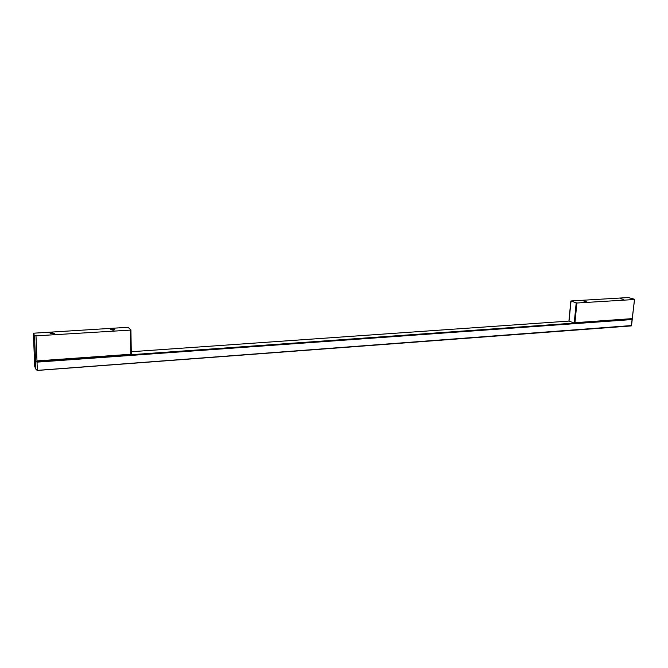<?xml version="1.0" encoding="UTF-8"?>
<svg xmlns="http://www.w3.org/2000/svg" width="668" height="668" viewBox="0 0 668 668"><rect width="100%" height="100%" fill="white"/><g stroke="black" fill="none" stroke-linecap="round" stroke-linejoin="round"><path stroke-width="1" d="M37.333 369.997L37.024 362.131L632.212 319.546L631.536 325.55L37.141 370.389L35.863 369.162L34.719 366.481L33.4 333.215L128.039 327.287L130.928 329.934L130.435 330.109L130.803 354.249L131.295 354.65L130.928 329.984L131.295 354.65L36.489 361.405L36.982 360.912L35.997 335.845L130.435 330.109M36.757 361.321L131.212 354.599M37.024 362.131L36.489 361.405M632.212 319.546L632.32 318.619L574.956 322.694L576.885 303.005L634.475 299.514L632.32 318.619M574.53 323.028L632.304 318.912M37.141 370.389L631.293 325.909L634.6 299.272L628.321 297.552L571.048 300.951L569.011 321.083L574.221 323.078L574.956 322.694M35.863 369.162L34.536 335.62L33.4 333.215M35.997 335.845L34.536 335.62M112.383 329.207L110.713 329.633L113.117 330.151L114.779 329.725L112.383 329.207M51.945 332.823L50.092 333.299L52.48 333.808L54.333 333.332L51.945 332.823M583.657 301.001L586.237 301.51L583.657 301.001M620.605 298.788L623.202 299.297L620.605 298.788M570.94 301.076L576.885 303.005M569.011 321.083L131.254 351.719L569.002 321.083L569.053 320.615M36.414 361.446L574.321 323.095M36.982 360.912L130.803 354.249M574.221 323.078L576.192 302.93M631.293 325.909L37.274 370.448M570.848 301.026L568.936 320.874"/></g></svg>
